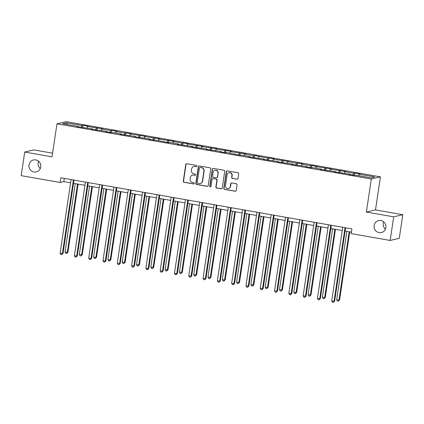 <?xml version="1.0" encoding="UTF-8"?>
<svg xmlns="http://www.w3.org/2000/svg" width="424" height="424" viewBox="0 0 424 424"><rect width="100%" height="100%" fill="white"/><g stroke="black" fill="none" stroke-linecap="round" stroke-linejoin="round"><path stroke-width="0.64" d="M196.89 166.182A0.657 0.636 -103.3 0 0 196.354 165.418L186.798 163.744A0.943 0.906 -103.3 0 0 185.76 164.512L183.269 181.191A0.943 0.906 -103.3 0 0 184.027 182.272L193.588 183.952A0.657 0.636 -103.3 0 0 194.314 183.417A0.657 0.636 -103.3 0 0 193.779 182.654L192.544 182.437A3.016 2.904 -103.3 0 1 190.106 178.97L190.318 177.577A3.016 2.904 -103.3 0 1 193.636 175.117L194.876 175.335A0.657 0.636 -103.3 0 0 195.602 174.799A0.657 0.636 -103.3 0 0 195.067 174.036L193.832 173.819A3.016 2.904 -103.3 0 1 191.394 170.353L191.606 168.959A3.016 2.904 -103.3 0 1 194.923 166.499L196.164 166.717A0.657 0.636 -103.3 0 0 196.89 166.182M374.143 225.531A6.143 5.92 -103.3 0 0 381.415 232.538A6.143 5.92 -103.3 0 0 385.872 227.593A6.143 5.92 -103.3 0 0 378.595 220.586A6.143 5.92 -103.3 0 0 374.143 225.531M383.699 221.832A6.143 5.92 -103.3 0 0 385.427 229.146M29.012 164.915A6.143 5.92 -103.3 0 0 36.289 171.921A6.143 5.92 -103.3 0 0 40.741 166.977A6.143 5.92 -103.3 0 0 33.47 159.97A6.143 5.92 -103.3 0 0 29.012 164.915M38.573 161.21A6.143 5.92 -103.3 0 0 40.301 168.524M236.963 179.257A0.943 0.906 -103.3 0 0 237.997 178.488L238.696 173.808A0.943 0.906 -103.3 0 0 237.938 172.722L227.322 170.861A0.943 0.906 -103.3 0 0 226.284 171.63L223.793 188.309A0.943 0.906 -103.3 0 0 224.556 189.39L235.166 191.256A0.943 0.906 -103.3 0 0 236.205 190.487L237.048 184.838A0.943 0.906 -103.3 0 0 236.29 183.751L231.748 182.951A0.943 0.906 -103.3 0 0 230.709 183.719L230.29 186.523A2.518 2.427 -103.3 0 1 228.462 188.553A2.518 2.427 -103.3 0 1 225.478 185.68L227.116 174.699A2.518 2.427 -103.3 0 1 228.944 172.669A2.518 2.427 -103.3 0 1 231.933 175.547L231.658 177.375A0.943 0.906 -103.3 0 0 232.421 178.462L237.207 179.198A0.943 0.906 -103.3 0 0 237.435 179.209M366.373 212.058L393.684 216.855L390.154 240.456L399.276 238.304L402.8 214.703L375.489 209.907L380.429 176.866L371.313 179.018L366.373 212.058L375.489 209.907M52.581 153.191L33.846 149.9L24.724 152.052L52.035 156.848L56.975 123.808L371.313 179.018M24.724 152.052L21.2 175.653L60.15 182.495L63.844 181.62L70.617 182.808M390.154 240.456L351.21 233.613L351.915 228.896L60.855 177.773L60.15 182.495M210.723 168.895A0.943 0.906 -103.3 0 0 209.959 167.809L199.349 165.948A0.943 0.906 -103.3 0 0 198.31 166.717L195.814 183.396A0.943 0.906 -103.3 0 0 196.577 184.477L207.193 186.343A0.943 0.906 -103.3 0 0 208.232 185.574L210.723 168.895M213.336 168.402L223.952 170.268A0.943 0.906 -103.3 0 1 224.709 171.354L222.218 188.033A0.943 0.906 -103.3 0 1 221.18 188.802L216.638 188.002A0.943 0.906 -103.3 0 1 215.874 186.915L216.887 180.152A0.943 0.906 -103.3 0 0 216.123 179.066L213.113 178.541A0.943 0.906 -103.3 0 0 212.074 179.31L211.019 186.348A0.657 0.636 -103.3 0 1 210.543 186.883A0.657 0.636 -103.3 0 1 209.763 186.131L212.297 169.171A0.943 0.906 -103.3 0 1 213.336 168.402M380.429 176.866L66.091 121.656L56.975 123.808M354.538 173.056L353.643 173.268L344.844 171.72L345.74 171.508L330.545 169.213L331.446 168.996L316.251 166.701L317.147 166.489L311.651 165.519L310.75 165.736L301.952 164.189L302.853 163.977L297.356 163.012L296.456 163.224L287.658 161.677L288.559 161.464L273.358 159.164L274.259 158.952L268.763 157.988L267.862 158.2L254.464 155.476L253.568 155.688L244.77 154.145L245.666 153.933L230.471 151.633L231.372 151.421L216.176 149.121L217.072 148.909L201.877 146.609L202.778 146.397L187.583 144.102L188.484 143.89L182.983 142.92L182.082 143.132L173.284 141.589L174.184 141.377L158.989 139.077L159.89 138.865L144.695 136.565L145.591 136.353L130.396 134.058L131.297 133.846L125.796 132.876L124.9 133.088L116.102 131.546L116.998 131.334L111.501 130.369L110.6 130.581L101.802 129.034L102.703 128.822L87.508 126.522L88.409 126.31L82.908 125.345L82.007 125.557L66.43 122.822L62.683 123.702L78.265 126.442L77.364 126.654L92.559 128.954L91.663 129.166L106.859 131.461L105.958 131.673L111.454 132.643L112.355 132.431L121.153 133.973L120.252 134.185L135.452 136.486L134.551 136.698L149.746 138.998L148.845 139.21L154.347 140.174L155.242 139.962L168.641 142.687L169.542 142.475L178.34 144.017L177.439 144.229L192.634 146.529L191.738 146.741L206.933 149.041L206.032 149.253L221.227 151.554L220.326 151.766L225.828 152.73L226.729 152.518L240.122 155.242L241.023 155.03L249.821 156.573L248.92 156.785L264.115 159.085L263.219 159.297L278.414 161.597L277.513 161.809L292.708 164.109L291.813 164.321L307.008 166.616L306.107 166.828L311.603 167.798L312.504 167.586L321.302 169.128L320.401 169.34L335.601 171.641L334.7 171.853L349.895 174.153L348.994 174.365L354.496 175.329L355.392 175.117L370.974 177.852L374.721 176.967L359.139 174.232L360.04 174.02L354.538 173.056L354.21 175.276M352.948 175.059L353.643 173.268M344.283 173.167L344.844 171.72M349.895 174.153L349.938 174.529M338.654 172.547L339.343 170.755M329.989 170.655L330.545 169.213M335.601 171.641L335.644 172.017M324.355 170.035L325.049 168.243M315.689 168.143L316.251 166.701M321.302 169.128L321.35 169.505M310.061 167.522L310.75 165.736M301.395 165.63L301.952 164.189M307.008 166.616L307.05 166.998M295.761 165.016L296.456 163.224M287.101 163.123L287.658 161.677M292.708 164.109L292.756 164.486M281.467 162.503L282.156 160.712M272.802 160.611L273.358 159.164M278.414 161.597L278.457 161.973M267.168 159.991L267.862 158.2M258.507 158.099L259.064 156.657M264.115 159.085L264.163 159.461M252.874 157.479L253.568 155.688M244.208 155.587L244.77 154.145M249.821 156.573L249.863 156.949M238.579 154.967L239.269 153.181M229.914 153.075L230.471 151.633M235.527 154.06L235.569 154.442M224.28 152.46L224.974 150.668M215.615 150.568L216.176 149.121M221.227 151.554L221.275 151.93M209.986 149.948L210.675 148.156M201.321 148.056L201.877 146.609M206.933 149.041L206.976 149.418M195.687 147.435L196.381 145.644M187.026 145.543L187.583 144.102M192.634 146.529L192.682 146.905M181.393 144.923L182.082 143.132M172.727 143.031L173.284 141.589M178.34 144.017L178.382 144.399M167.093 142.411L167.787 140.625M158.433 140.524L158.989 139.077M164.04 141.505L164.088 141.886M152.799 139.904L153.493 138.113M144.133 138.012L144.695 136.565M149.746 138.998L149.789 139.374M138.505 137.392L139.194 135.601M129.839 135.5L130.396 134.058M135.452 136.486L135.495 136.862M124.206 134.88L124.9 133.088M115.54 132.988L116.102 131.546M121.153 133.973L121.2 134.35M109.911 132.368L110.6 130.581M101.246 130.475L101.802 129.034M106.859 131.461L106.901 131.843M95.612 129.861L96.306 128.069M86.952 127.969L87.508 126.522M92.559 128.954L92.607 129.331M81.318 127.348L82.007 125.557M67.193 124.497L66.43 122.822M78.265 126.442L78.308 126.818M393.684 216.855L402.8 214.703M73.49 183.316L84.917 185.32M87.784 185.823L99.211 187.832M102.083 188.336L113.505 190.344M116.377 190.848L127.804 192.856M130.672 193.36L142.098 195.363M144.971 195.867L156.398 197.876M159.265 198.379L170.692 200.388M173.564 200.891L184.991 202.9M187.858 203.403L199.285 205.412M202.158 205.916L213.579 207.919M216.452 208.423L227.879 210.431M230.746 210.935L242.173 212.943M245.046 213.447L256.472 215.456M259.34 215.959L270.766 217.963M273.639 218.471L285.066 220.475M287.933 220.978L299.36 222.987M302.233 223.49L313.654 225.499M316.527 226.003L327.953 228.011M330.821 228.515L342.248 230.518M345.12 231.022L351.427 232.135M358.582 175.674L359.139 174.232M64.326 178.382L63.844 181.62M82.574 127.566L82.908 125.345M96.873 130.078L97.207 127.857M111.168 132.59L111.501 130.369M125.467 135.102L125.796 132.876M139.761 137.614L140.095 135.388M154.06 140.121L154.389 137.901M168.355 142.634L168.688 140.413M182.649 145.146L182.983 142.92M196.948 147.658L197.282 145.432M211.242 150.17L211.576 147.944M225.542 152.677L225.87 150.456M239.836 155.189L240.169 152.969M254.135 157.702L254.464 155.476M268.429 160.214L268.763 157.988M282.723 162.721L283.057 160.5M297.023 165.233L297.356 163.012M311.317 167.745L311.651 165.519M325.616 170.257L325.945 168.031M339.91 172.769L340.244 170.543M196.529 166.669A0.657 0.636 -103.3 0 1 196.407 166.659L195.173 166.441A3.016 2.904 -103.3 0 0 194.038 166.473L193.789 166.531M192.501 175.149L192.75 175.091A3.016 2.904 -103.3 0 1 193.885 175.059L195.119 175.276A0.657 0.636 -103.3 0 0 195.241 175.287M186.571 163.733A0.943 0.906 -103.3 0 0 186.009 164.454L183.513 181.133A0.943 0.906 -103.3 0 0 184.276 182.214L193.832 183.894A0.657 0.636 -103.3 0 0 193.953 183.905M199.116 165.938A0.943 0.906 -103.3 0 0 198.554 166.659L196.063 183.338A0.943 0.906 -103.3 0 0 196.826 184.419L207.437 186.284A0.943 0.906 -103.3 0 0 207.67 186.295M200.144 167.416A0.657 0.636 -103.3 0 0 199.418 167.957L197.229 182.596A0.657 0.636 -103.3 0 0 197.759 183.353L199.063 183.587A3.016 2.904 -103.3 0 0 202.386 181.122L203.88 171.116A3.016 2.904 -103.3 0 0 201.448 167.644L200.388 167.358A0.657 0.636 -103.3 0 0 200.139 167.369L199.895 167.422M200.202 183.55L200.446 183.491A3.016 2.904 -103.3 0 0 202.635 181.064L202.386 181.122M200.388 167.358L201.692 167.586A3.016 2.904 -103.3 0 1 204.13 171.058L202.635 181.064M212.758 178.552L213.002 178.493A0.943 0.906 -103.3 0 1 213.357 178.483L216.373 179.013A0.943 0.906 -103.3 0 1 217.136 180.094L216.123 186.857A0.943 0.906 -103.3 0 0 216.881 187.943L221.429 188.744A0.943 0.906 -103.3 0 0 221.657 188.754M213.108 168.392A0.943 0.906 -103.3 0 0 212.546 169.112L210.007 186.072A0.657 0.636 -103.3 0 0 210.664 186.841M217.936 173.135A2.518 2.427 -103.3 0 0 214.952 170.257A2.518 2.427 -103.3 0 0 213.124 172.287L212.546 176.156A0.943 0.906 -103.3 0 0 213.304 177.243L216.32 177.773A0.943 0.906 -103.3 0 0 217.358 177.004L218.18 173.077A2.518 2.427 -103.3 0 0 215.196 170.199L214.952 170.257M216.675 177.762L216.918 177.704A0.943 0.906 -103.3 0 0 217.602 176.946L217.358 177.004M218.18 173.077L217.602 176.946M228.944 172.669L229.193 172.61A2.518 2.427 -103.3 0 1 232.177 175.488L231.902 177.317A0.943 0.906 -103.3 0 0 232.665 178.403L237.207 179.198M228.462 188.553L228.711 188.494A2.518 2.427 -103.3 0 0 230.534 186.465L230.29 186.523M231.515 182.945A0.943 0.906 -103.3 0 0 230.953 183.666L230.534 186.465M227.094 170.851A0.943 0.906 -103.3 0 0 226.533 171.572L224.036 188.251A0.943 0.906 -103.3 0 0 224.799 189.332L235.415 191.198A0.943 0.906 -103.3 0 0 235.643 191.208M75.249 183.624L65.031 252.004L67.321 252.407L67.935 252.264L78.122 184.127M67.935 252.264L66.637 253.473L67.321 252.407L77.539 184.027M66.637 253.473L65.72 253.308L65.031 252.004M73.394 179.972L62.392 253.573L60.102 253.17L71.1 179.575M73.972 180.078L63.012 253.425L62.392 253.573L61.708 254.633L60.791 254.474L60.102 253.17M63.012 253.425L61.708 254.633M89.549 186.136L79.325 254.517L82.235 254.776L92.416 186.639M82.235 254.776L80.931 255.985L81.62 254.919L91.838 186.539M80.931 255.985L80.014 255.82L79.325 254.517M103.843 188.648L93.625 257.029L95.914 257.432L96.529 257.283L106.716 189.152M96.529 257.283L95.23 258.492L95.914 257.432L106.133 189.046M95.23 258.492L94.314 258.333L93.625 257.029M87.689 182.484L76.691 256.08L74.401 255.683L85.399 182.082M88.266 182.585L77.306 255.937L76.691 256.08L76.002 257.145L75.09 256.986L74.401 255.683M77.306 255.937L76.002 257.145M101.988 184.997L90.985 258.592L88.695 258.19L99.693 184.594M102.566 185.097L91.6 258.449L90.985 258.592L90.301 259.658L89.385 259.493L88.695 258.19M91.6 258.449L90.301 259.658M118.137 191.155L107.919 259.541L110.208 259.944L110.828 259.795L121.01 191.659M110.828 259.795L109.525 261.004L110.208 259.944L120.432 191.558M109.525 261.004L108.608 260.845L107.919 259.541M132.436 193.667L122.218 262.048L124.508 262.451L125.122 262.308L135.304 194.171M125.122 262.308L123.819 263.516L124.508 262.451L134.726 194.07M123.819 263.516L122.907 263.357L122.218 262.048M146.731 196.179L136.512 264.56L138.802 264.963L139.422 264.82L149.603 196.683M139.422 264.82L138.118 266.028L138.802 264.963L149.025 196.582M138.118 266.028L137.201 265.864L136.512 264.56M116.282 187.509L105.285 261.104L102.99 260.702L113.992 187.106M116.86 187.609L105.899 260.961L105.285 261.104L104.596 262.17L103.679 262.006L102.99 260.702M105.899 260.961L104.596 262.17M130.576 190.021L119.579 263.617L117.289 263.214L128.287 189.618M131.159 190.122L120.193 263.468L119.579 263.617L118.895 264.677L117.978 264.518L117.289 263.214M120.193 263.468L118.895 264.677M144.876 192.528L133.878 266.129L131.583 265.726L142.586 192.125M145.453 192.634L134.493 265.981L133.878 266.129L133.189 267.189L132.272 267.03L131.583 265.726M134.493 265.981L133.189 267.189M161.03 198.692L150.806 267.072L153.716 267.332L163.897 199.195M153.716 267.332L152.412 268.54L153.101 267.475L163.32 199.095M152.412 268.54L151.495 268.376L150.806 267.072M159.17 195.04L148.172 268.636L145.882 268.233L156.88 194.637M159.753 195.141L148.787 268.493L148.172 268.636L147.488 269.701L146.572 269.542L145.882 268.233M148.787 268.493L147.488 269.701M175.324 201.199L165.106 269.584L168.01 269.839L178.197 201.707M168.01 269.839L166.712 271.047L167.395 269.987L177.614 201.601M166.712 271.047L165.795 270.888L165.106 269.584M173.469 197.552L162.466 271.148L160.177 270.745L171.174 197.149M174.047 197.653L163.086 271.005L162.466 271.148L161.782 272.213L160.866 272.049L160.177 270.745M163.086 271.005L161.782 272.213M189.623 203.711L179.4 272.097L182.309 272.351L192.491 204.214M182.309 272.351L181.006 273.56L181.695 272.5L191.913 204.114M181.006 273.56L180.089 273.401L179.4 272.097M187.763 200.064L176.766 273.66L174.476 273.257L185.474 199.662M188.341 200.165L177.38 273.517L176.766 273.66L176.077 274.726L175.16 274.561L174.476 273.257M177.38 273.517L176.077 274.726M203.918 206.223L193.699 274.604L195.989 275.006L196.603 274.863L206.79 206.727M196.603 274.863L195.305 276.072L195.989 275.006L206.207 206.626M195.305 276.072L194.388 275.907L193.699 274.604M202.062 202.577L191.06 276.172L188.77 275.77L199.768 202.174M202.64 202.677L191.674 276.024L191.06 276.172L190.376 277.232L189.459 277.073L188.77 275.77M191.674 276.024L190.376 277.232M218.212 208.735L207.993 277.116L210.283 277.519L210.903 277.376L221.084 209.239M210.903 277.376L209.599 278.584L210.283 277.519L220.507 209.138M209.599 278.584L208.682 278.42L207.993 277.116M216.357 205.084L205.359 278.685L203.064 278.282L214.067 204.681M216.934 205.19L205.974 278.536L205.359 278.685L204.67 279.745L203.753 279.586L203.064 278.282M205.974 278.536L204.67 279.745M232.511 211.247L222.293 279.628L224.582 280.031L225.197 279.882L235.378 211.751M225.197 279.882L223.893 281.091L224.582 280.031L234.801 211.65M223.893 281.091L222.982 280.932L222.293 279.628M230.651 207.596L219.653 281.191L217.364 280.789L228.361 207.193M231.234 207.696L220.268 281.048L219.653 281.191L218.97 282.257L218.053 282.093L217.364 280.789M220.268 281.048L218.97 282.257M246.805 213.754L236.587 282.14L238.876 282.543L239.496 282.395L249.678 214.258M239.496 282.395L238.193 283.603L238.876 282.543L249.1 214.157M238.193 283.603L237.276 283.444L236.587 282.14M244.95 210.108L233.953 283.704L231.658 283.301L242.661 209.705M245.528 210.209L234.567 283.561L233.953 283.704L233.264 284.769L232.347 284.605L231.658 283.301M234.567 283.561L233.264 284.769M261.104 216.267L250.881 284.652L253.791 284.907L263.972 216.77M253.791 284.907L252.487 286.115L253.176 285.05L263.394 216.669M252.487 286.115L251.57 285.956L250.881 284.652M259.244 212.62L248.247 286.216L245.957 285.813L256.955 212.217M259.827 212.721L248.862 286.067L248.247 286.216L247.563 287.276L246.646 287.117L245.957 285.813M248.862 286.067L247.563 287.276M275.399 218.779L265.18 287.159L267.47 287.562L268.085 287.419L278.271 219.282M268.085 287.419L266.786 288.627L267.47 287.562L277.688 219.182M266.786 288.627L265.869 288.463L265.18 287.159M273.544 215.127L262.541 288.728L260.251 288.325L271.249 214.73M274.121 215.233L263.161 288.58L262.541 288.728L261.857 289.788L260.94 289.629L260.251 288.325M263.161 288.58L261.857 289.788M289.698 221.291L279.474 289.671L282.384 289.931L292.565 221.794M282.384 289.931L281.08 291.14L281.769 290.074L291.988 221.694M281.08 291.14L280.163 290.975L279.474 289.671M287.838 217.639L276.84 291.235L274.551 290.838L285.548 217.236M288.415 217.74L277.455 291.092L276.84 291.235L276.151 292.3L275.234 292.141L274.551 290.838M277.455 291.092L276.151 292.3M303.992 223.803L293.774 292.184L296.063 292.587L296.678 292.438L306.865 224.307M296.678 292.438L295.38 293.647L296.063 292.587L306.282 224.201M295.38 293.647L294.463 293.488L293.774 292.184M302.137 220.151L291.134 293.747L288.845 293.344L299.842 219.749M302.715 220.252L291.749 293.604L291.134 293.747L290.451 294.812L289.534 294.648L288.845 293.344M291.749 293.604L290.451 294.812M318.286 226.31L308.068 294.696L310.357 295.099L310.978 294.95L321.159 226.814M310.978 294.95L309.674 296.159L310.357 295.099L320.581 226.713M309.674 296.159L308.757 296L308.068 294.696M316.431 222.664L305.434 296.259L303.139 295.857L314.142 222.261M317.009 222.764L306.049 296.116L305.434 296.259L304.745 297.325L303.828 297.16L303.139 295.857M306.049 296.116L304.745 297.325M332.586 228.822L322.367 297.203L324.657 297.606L325.272 297.463L335.453 229.326M325.272 297.463L323.968 298.671L324.657 297.606L334.875 229.225M323.968 298.671L323.056 298.512L322.367 297.203M330.725 225.176L319.728 298.772L317.438 298.369L328.436 224.773M331.308 225.277L320.343 298.623L319.728 298.772L319.044 299.832L318.127 299.673L317.438 298.369M320.343 298.623L319.044 299.832M346.88 231.334L336.661 299.715L338.951 300.118L339.571 299.975L349.752 231.838M339.571 299.975L338.267 301.183L338.951 300.118L349.175 231.737M338.267 301.183L337.35 301.019L336.661 299.715M345.025 227.683L334.027 301.284L331.732 300.881L342.735 227.28M345.602 227.789L334.642 301.135L334.027 301.284L333.338 302.344L332.421 302.185L331.732 300.881M334.642 301.135L333.338 302.344"/></g></svg>
